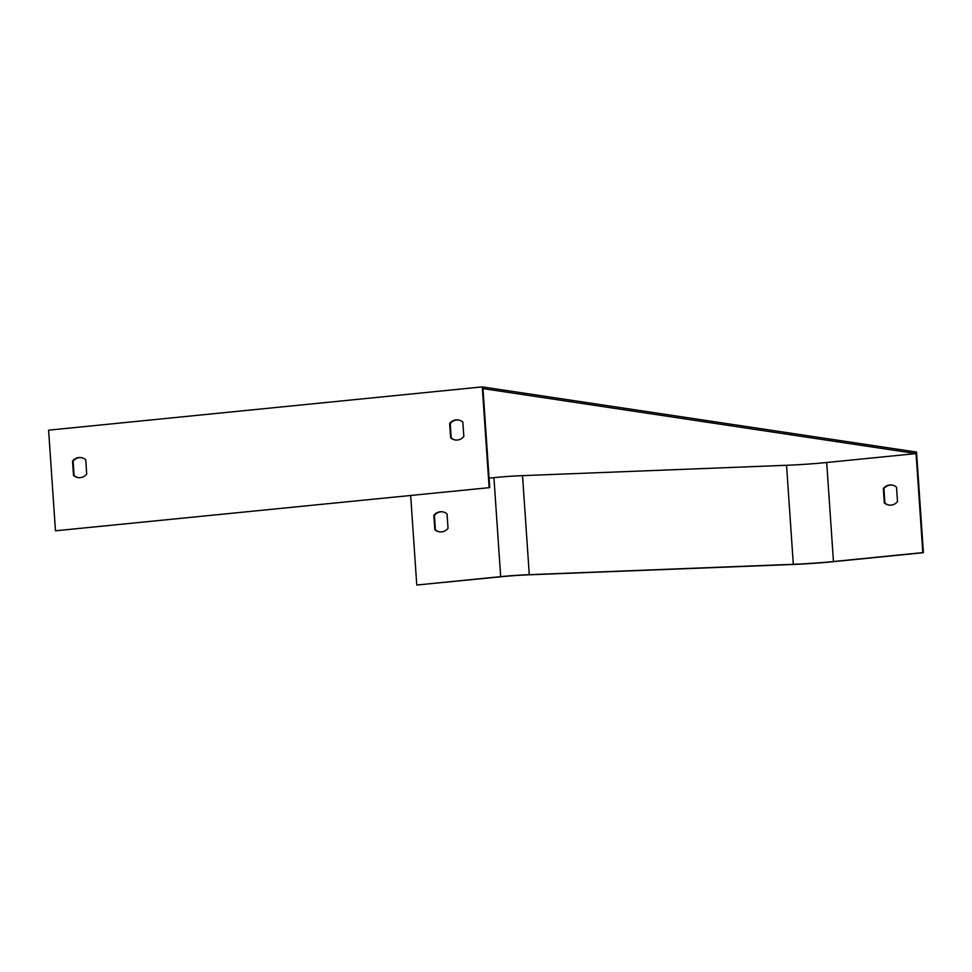 <?xml version="1.0" encoding="UTF-8"?>
<svg xmlns="http://www.w3.org/2000/svg" width="972" height="972" viewBox="0 0 972 972"><rect width="100%" height="100%" fill="white"/><g stroke="black" fill="none" stroke-linecap="round" stroke-linejoin="round"><path stroke-width="1.46" d="M458.517 420.001A10.121 9.441 -81.5 0 0 450.218 423.525L451.202 437.898A10.121 9.441 -81.5 0 0 455.516 440.012M489.706 487.616L55.465 530.797L489.706 487.616L482.963 388.593L916.074 453.584L826.698 462.502A59.11 4.921 -3.9 0 1 786.555 465.284L522.523 475.648A42.112 3.499 176.1 0 0 493.934 477.629L489.062 478.115M81.417 457.642A10.121 9.441 -81.5 0 0 73.119 461.153L74.091 475.527A10.121 9.441 -81.5 0 0 78.416 477.641M410.67 495.501L416.769 585.023L501.26 576.736A40.484 3.366 -3.9 0 1 528.756 574.829L792.788 564.477A60.726 5.054 176.1 0 0 834.037 561.609L923.4 552.691L916.535 452.065L482.27 386.892L48.6 430.171L55.465 530.797M442.734 511.855A10.121 9.441 -81.5 0 0 434.423 515.379L435.407 529.752A10.121 9.441 -81.5 0 0 439.733 531.866M416.769 585.023L500.677 576.651A42.112 3.499 -3.9 0 1 529.278 574.671L793.31 564.307A59.11 4.921 176.1 0 0 833.454 561.524L922.817 552.606L916.074 453.584M447.047 513.969L448.031 528.343A10.121 9.441 98.5 0 1 439.441 531.83A10.121 9.441 98.5 0 1 434.824 529.667L433.852 515.294A10.121 9.441 98.5 0 1 442.442 511.807A10.121 9.441 98.5 0 1 447.047 513.969M892.211 485.089A10.121 9.441 -81.5 0 0 883.913 488.612L884.897 502.986A10.121 9.441 -81.5 0 0 889.21 505.1M896.536 487.203L897.508 501.576A10.121 9.441 98.5 0 1 888.918 505.063A10.121 9.441 98.5 0 1 884.313 502.901L883.329 488.527A10.121 9.441 98.5 0 1 891.919 485.04A10.121 9.441 98.5 0 1 896.536 487.203M489.135 487.519L482.27 386.892M463.826 436.489L462.842 422.127A10.121 9.441 -81.5 0 0 458.237 419.953A10.121 9.441 -81.5 0 0 449.647 423.44L450.619 437.813A10.121 9.441 -81.5 0 0 455.224 439.976A10.121 9.441 -81.5 0 0 463.826 436.489M86.715 474.129L85.73 459.756A10.121 9.441 -81.5 0 0 81.126 457.593A10.121 9.441 -81.5 0 0 72.536 461.068L73.52 475.442A10.121 9.441 -81.5 0 0 78.124 477.604A10.121 9.441 -81.5 0 0 86.715 474.129M500.677 576.651L493.934 477.629M833.454 561.524L826.698 462.502M793.31 564.307L786.555 465.284M529.278 574.671L522.523 475.648"/></g></svg>
